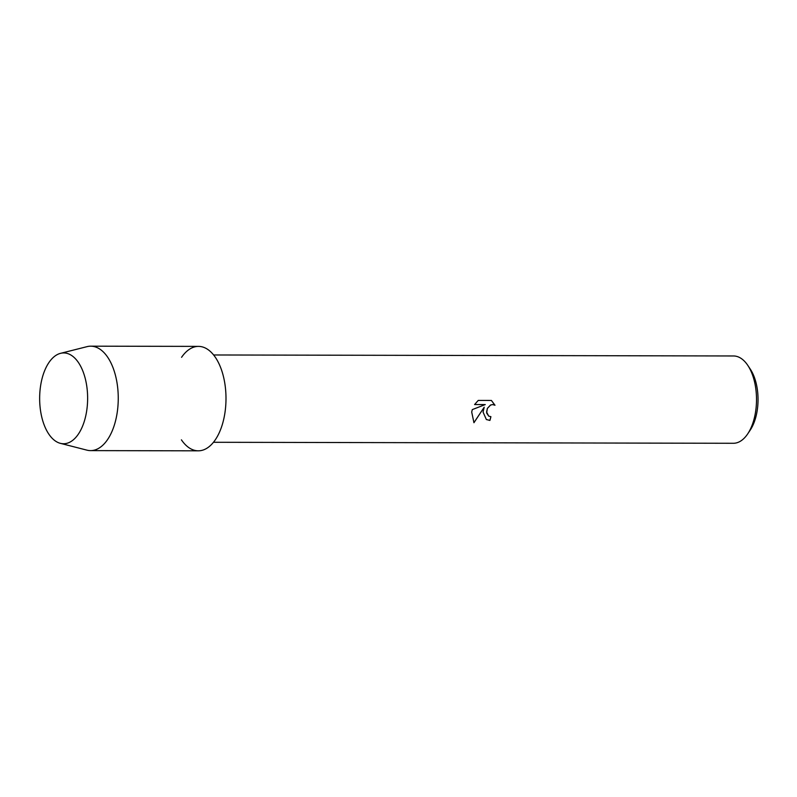 <?xml version="1.0" encoding="UTF-8"?>
<svg xmlns="http://www.w3.org/2000/svg" width="797" height="797" viewBox="0 0 797 797"><rect width="100%" height="100%" fill="white"/><g stroke="black" fill="none" stroke-linecap="round" stroke-linejoin="round"><path stroke-width="1.2" d="M86.534 411.81A45.399 23.99 -89.9 0 0 70.813 354.984A45.399 23.99 -89.9 0 0 40.747 384.871A45.399 23.99 -89.9 0 0 56.457 441.697A45.399 23.99 -89.9 0 0 86.534 411.81A45.399 23.99 -89.9 0 0 60.532 353.34A45.399 23.99 -89.9 0 0 40.747 384.871A45.399 23.99 -89.9 0 0 60.353 443.331A45.399 23.99 -89.9 0 0 86.534 411.81M181.417 439.834A52.213 27.596 -89.9 0 0 224.734 414.091A52.213 27.596 -89.9 0 0 214.204 355.711A52.213 27.596 -89.9 0 0 181.577 357.305M488.671 416.094L490.902 416.682A43.656 23.073 90.1 0 1 489.916 420.427L486.349 419.521L483.052 412.059L484.217 407.197L473.946 422.719L471.704 412.039L472.302 409.598L485.253 404.577L474.594 404.557L478.24 400.423L491.4 400.453L494.997 405.245L492.656 404.577L490.583 405.055L487.385 408.413L486.588 412.069L488.71 416.114L486.658 413.025L487.346 408.393L490.544 405.025L492.616 404.557L494.857 405.165M213.466 442.285L733.36 443.281A43.656 23.073 -89.9 0 0 747.735 433.827A43.656 23.073 -89.9 0 0 755.456 412.577A43.656 23.073 -89.9 0 0 747.875 365.494A43.656 23.073 -89.9 0 0 733.529 355.97L213.626 354.974M747.735 433.827L750.226 430.101A38.894 20.553 -89.9 0 0 757.1 411.172A38.894 20.553 -89.9 0 0 750.346 369.22L747.875 365.494M494.957 405.225L491.39 400.453M486.339 419.521L489.876 420.398A43.576 23.023 -89.9 0 0 490.862 416.682M473.906 422.689L484.217 407.197M474.604 404.537L485.253 404.577M60.353 443.331L86.883 450.136A52.213 27.596 -89.9 0 0 90.559 450.614A52.213 27.596 -89.9 0 0 116.99 413.892A52.213 27.596 -89.9 0 0 90.758 346.177A52.213 27.596 -89.9 0 0 87.082 346.635L60.532 353.34M90.559 450.614L198.304 450.823A52.213 27.596 -89.9 0 0 224.734 414.091A52.213 27.596 -89.9 0 0 198.513 346.386L90.758 346.177"/></g></svg>
